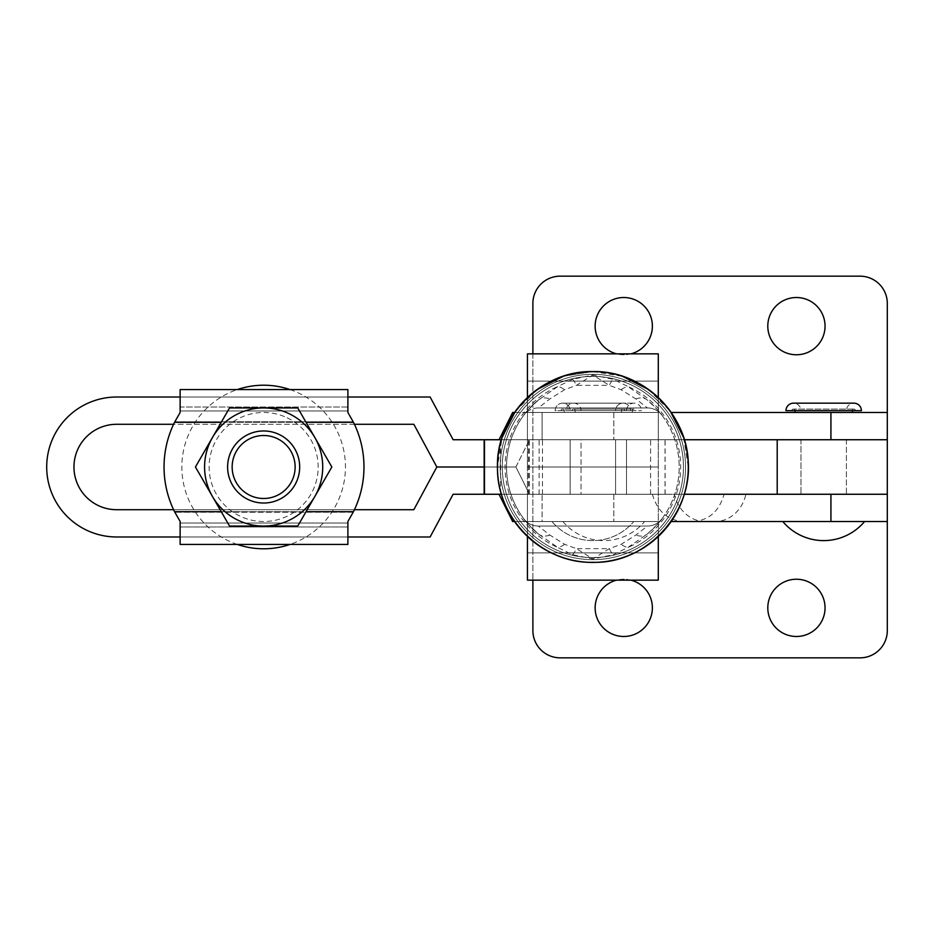 <?xml version="1.0" encoding="UTF-8"?>
<svg xmlns="http://www.w3.org/2000/svg" width="934" height="934" viewBox="0 0 934 934"><rect width="100%" height="100%" fill="white"/><g stroke="black" fill="none" stroke-linecap="round" stroke-linejoin="round"><path stroke-width="0.7" stroke-dasharray="4.67 3.5" d="M615.576 439.739L615.576 494.261L570.149 494.261L615.576 494.261L570.149 494.261L615.576 494.261L570.149 494.261L570.149 439.739L570.149 494.261L570.149 439.739L615.576 439.739L570.149 439.739L570.149 494.261L615.576 494.261L615.576 439.739L615.576 494.261L570.149 494.261L615.576 494.261L615.576 439.739L570.149 439.739L615.576 439.739M626.492 439.739L626.492 494.261L581.053 494.261L626.492 494.261L603.773 494.261L626.492 494.261L626.492 439.739L581.053 439.739L581.053 494.261L613.836 494.261L542.094 494.261L603.773 494.261L581.053 494.261L581.053 439.739L626.492 439.739M514.552 521.522L542.094 521.522L542.094 494.261L529.52 494.261L542.094 494.261L542.094 521.522L613.836 521.522L512.661 521.522L499.036 494.261L484.162 494.261L665.113 494.261L501.418 494.261M499.036 494.261L453.118 494.261L430.119 536.98L116.68 536.98A69.98 69.98 0 0 1 46.7 467A69.98 69.98 0 0 1 116.68 397.02L430.119 397.02L453.118 439.739L665.113 439.739L501.418 439.739M542.467 494.261L542.467 439.739M528.481 494.261L528.481 439.739M539.128 494.261L539.128 439.739M823.683 439.739L846.402 439.739L823.683 439.739M823.683 494.261L846.402 494.261L823.683 494.261M823.683 521.522L864.58 521.522L823.683 521.522M632.388 412.478L632.388 410.656A1.588 1.588 0 0 1 633.988 409.069L573.546 409.069A1.588 1.588 0 0 1 575.146 410.656L632.388 410.656L575.146 410.656L575.146 412.478L632.388 412.478L575.146 412.478M581.053 410.656L626.492 410.656L581.053 410.656A7.495 7.495 0 0 0 573.546 403.161A7.495 7.495 0 0 0 566.051 410.656L641.483 410.656L566.051 410.656M626.492 410.656A7.495 7.495 0 0 1 633.988 403.161A7.495 7.495 0 0 1 641.483 410.656M571.958 410.656A1.588 1.588 0 0 1 573.546 409.069L633.988 409.069A1.588 1.588 0 0 1 635.575 410.656L571.958 410.656L635.575 410.656M499.036 439.739L512.661 412.478L613.836 412.478L542.094 412.478L542.094 439.739L684.202 439.739M777.205 439.739L529.52 439.739L542.094 439.739L542.094 412.478L514.552 412.478M116.68 509.707A42.707 42.707 0 0 1 73.961 467A42.707 42.707 0 0 1 116.68 424.293L413.832 424.293L436.832 467L413.832 509.707L116.68 509.707M852.31 410.656L795.056 410.656L852.31 410.656A1.588 1.588 0 0 1 853.898 409.069A1.588 1.588 0 0 1 855.497 410.656L791.88 410.656L855.497 410.656M795.056 410.656A1.588 1.588 0 0 0 793.468 409.069A1.588 1.588 0 0 0 791.88 410.656M846.402 410.656L800.963 410.656A7.495 7.495 0 0 0 793.468 403.161L853.898 403.161A7.495 7.495 0 0 0 846.402 410.656L800.963 410.656M852.31 412.478L795.056 412.478L852.31 412.478M785.973 410.656L861.405 410.656M354.43 424.293L173.596 424.293M173.596 509.707L354.43 509.707M684.307 494.261L887.3 494.261L887.3 521.522L671.172 521.522M671.044 412.478L887.3 412.478L887.3 439.739M484.162 467L515.883 467L484.162 467M515.883 467L529.52 439.739L515.883 467L436.832 467L515.883 467L529.52 494.261L515.883 467M347.892 397.02L180.134 397.02M180.134 536.98L347.892 536.98M603.773 521.522L644.658 521.522L603.773 521.522M603.773 439.739L581.053 439.739L603.773 439.739M846.402 439.739L846.402 494.261L800.963 494.261L846.402 494.261L846.402 439.739L800.963 439.739L800.963 494.261L800.963 439.739L846.402 439.739M767.795 326.141A28.627 28.627 0 0 0 796.422 354.768A28.627 28.627 0 0 0 825.049 326.141A28.627 28.627 0 0 0 796.422 297.514A28.627 28.627 0 0 0 767.795 326.141M630.917 353.858A28.627 28.627 0 0 1 616.603 353.858M595.133 326.141A28.627 28.627 0 0 0 623.76 354.768A28.627 28.627 0 0 0 652.387 326.141A28.627 28.627 0 0 0 623.76 297.514A28.627 28.627 0 0 0 595.133 326.141M825.049 607.859A28.627 28.627 0 0 1 796.422 636.486A28.627 28.627 0 0 1 767.795 607.859A28.627 28.627 0 0 1 796.422 579.232A28.627 28.627 0 0 1 825.049 607.859M652.387 607.859A28.627 28.627 0 0 1 623.76 636.486A28.627 28.627 0 0 1 595.133 607.859A28.627 28.627 0 0 1 623.76 579.232A28.627 28.627 0 0 1 652.387 607.859M532.882 353.858L532.882 580.142M532.882 303.422L532.882 630.578A27.261 27.261 0 0 0 560.143 657.84L860.039 657.84A27.261 27.261 0 0 0 887.3 630.578L887.3 303.422A27.261 27.261 0 0 0 860.039 276.16L560.143 276.16A27.261 27.261 0 0 0 532.882 303.422M777.205 494.261L887.3 494.261M745.916 494.261L652.387 494.261L745.916 494.261A36.356 31.791 90 0 1 715.129 521.522L683.256 521.522L715.129 521.522M630.917 580.142A28.627 28.627 0 0 0 616.603 580.142M705.158 521.522A36.356 31.791 90 0 1 674.383 494.261M693.25 521.522C708.894 520.331 719.18 511.248 724.107 494.261M652.387 494.261C657.314 511.248 667.6 520.331 683.256 521.522M248.152 499.527A36.029 36.029 0 0 0 296.171 482.504A36.029 36.029 0 0 0 279.149 434.473A36.029 36.029 0 0 1 296.171 482.504A36.029 36.029 0 0 1 248.152 499.527A36.029 36.029 0 0 0 296.171 482.504A36.029 36.029 0 0 0 279.149 434.473A36.029 36.029 0 0 1 296.171 482.504A36.029 36.029 0 0 1 248.152 499.527A36.029 36.029 0 0 1 231.118 451.496A36.029 36.029 0 0 1 279.149 434.473A36.029 36.029 0 0 1 296.171 482.504A36.029 36.029 0 0 1 248.152 499.527A36.029 36.029 0 0 1 231.118 451.496A36.029 36.029 0 0 1 279.149 434.473A36.029 36.029 0 0 0 231.118 451.496A36.029 36.029 0 0 0 248.152 499.527A36.029 36.029 0 0 1 231.118 451.496A36.029 36.029 0 0 1 279.149 434.473A36.029 36.029 0 0 0 231.118 451.496A36.029 36.029 0 0 0 248.152 499.527M289.995 389.571A81.783 81.783 0 0 1 289.995 544.429M237.294 544.429A81.783 81.783 0 0 1 237.294 389.571M287.1 417.778A54.522 54.522 0 0 1 312.867 490.455A54.522 54.522 0 0 1 240.19 516.222A54.522 54.522 0 0 1 214.423 443.545A54.522 54.522 0 0 1 287.1 417.778M164.045 467A100.323 100.323 0 0 1 174.565 422.285L180.134 412.513L174.821 421.759A100.323 100.323 0 0 0 164.045 467A100.323 100.323 0 0 1 174.821 421.759L180.134 412.513L180.134 389.571L180.134 410.995L180.134 407.026L347.892 407.026L347.892 389.571L180.134 389.571L347.892 389.571L347.892 412.513L353.461 422.285A100.323 100.323 0 0 1 353.461 511.715L353.192 512.241A100.323 100.323 0 0 0 353.192 421.759A100.323 100.323 0 0 1 353.192 512.241L347.892 521.487L347.892 544.429L347.892 523.005L347.892 526.974L180.134 526.974L180.134 544.429L347.892 544.429L180.134 544.429L180.134 521.487L174.821 512.241A100.323 100.323 0 0 1 164.045 467A100.323 100.323 0 0 0 174.821 512.241L180.134 521.487L180.134 523.005L180.134 521.487L174.565 511.715A100.323 100.323 0 0 1 164.045 467M221.253 511.715L225.047 511.715A59.064 59.064 0 0 1 212.497 496.538A59.064 59.064 0 0 0 314.805 496.538A59.064 59.064 0 0 0 314.805 437.462L331.85 467L297.748 526.064L229.542 526.064L195.44 467L212.497 437.462A59.064 59.064 0 0 1 263.645 407.936L297.748 407.936L331.85 467L297.748 526.064L263.645 526.064A59.064 59.064 0 0 0 314.805 437.462L297.748 407.936L263.645 407.936L297.748 407.936L314.805 437.462A59.064 59.064 0 0 0 302.254 422.285L225.047 422.285A59.064 59.064 0 0 0 212.497 437.462L229.542 407.936L263.645 407.936A59.064 59.064 0 0 0 212.497 496.538L195.44 467L229.542 407.936L263.645 407.936A59.064 59.064 0 0 1 314.805 437.462L331.85 467L297.748 526.064L229.542 526.064L212.497 496.538A59.064 59.064 0 0 1 212.497 437.462L229.542 407.936L263.645 407.936A59.064 59.064 0 0 0 225.047 422.285L302.254 422.285A59.064 59.064 0 0 0 263.645 407.936A59.064 59.064 0 0 1 302.254 511.715A59.064 59.064 0 0 1 225.047 511.715L302.254 511.715L225.047 511.715A59.064 59.064 0 0 0 263.645 526.064L229.542 526.064L212.497 496.538A59.064 59.064 0 0 0 225.047 511.715L174.565 511.715M353.192 421.759L347.892 412.513L353.192 421.759L174.821 421.759L353.192 421.759M347.892 410.995L347.892 407.026L347.892 410.995L180.134 410.995L347.892 410.995M180.134 523.005L180.134 526.974L180.134 523.005L347.892 523.005L180.134 523.005M180.134 407.026L180.134 389.571L347.892 389.571L347.892 407.026L180.134 407.026M180.134 544.429L180.134 526.974L347.892 526.974L347.892 544.429L180.134 544.429M212.497 496.538L195.44 467L212.497 437.462A59.064 59.064 0 0 0 212.497 496.538M592.868 374.324A92.676 92.676 0 0 1 685.544 467A92.676 92.676 0 0 1 592.868 559.676A92.676 92.676 0 0 1 500.18 467A92.676 92.676 0 0 1 592.868 374.324A92.676 92.676 0 0 1 685.544 467A92.676 92.676 0 0 1 592.868 559.676A92.676 92.676 0 0 1 500.18 467A92.676 92.676 0 0 1 592.868 374.324A92.676 92.676 0 0 1 685.544 467A92.676 92.676 0 0 1 592.868 559.676A92.676 92.676 0 0 1 500.18 467A92.676 92.676 0 0 1 592.868 374.324A92.676 92.676 0 0 1 685.544 467A92.676 92.676 0 0 1 592.868 559.676A92.676 92.676 0 0 1 500.18 467A92.676 92.676 0 0 1 592.868 374.324A92.676 92.676 0 0 1 685.544 467A92.676 92.676 0 0 1 592.868 559.676A92.676 92.676 0 0 1 500.18 467A92.676 92.676 0 0 1 592.868 374.324A92.676 92.676 0 0 1 685.544 467A92.676 92.676 0 0 1 592.868 559.676A92.676 92.676 0 0 1 500.18 467A92.676 92.676 0 0 1 592.868 374.324A92.676 92.676 0 0 1 685.544 467A92.676 92.676 0 0 1 592.868 559.676A92.676 92.676 0 0 1 500.18 467A92.676 92.676 0 0 1 592.868 374.324A92.676 92.676 0 0 1 685.544 467A92.676 92.676 0 0 1 592.868 559.676A92.676 92.676 0 0 1 500.18 467A92.676 92.676 0 0 1 592.868 374.324M592.868 376.402A90.598 90.598 0 0 1 683.454 467A90.598 90.598 0 0 1 592.868 557.598A90.598 90.598 0 0 1 502.27 467A90.598 90.598 0 0 1 592.868 376.402A90.598 90.598 0 0 1 683.454 467A90.598 90.598 0 0 1 592.868 557.598A90.598 90.598 0 0 1 502.27 467A90.598 90.598 0 0 1 592.868 376.402A90.598 90.598 0 0 1 683.454 467A90.598 90.598 0 0 1 592.868 557.598A90.598 90.598 0 0 1 502.27 467A90.598 90.598 0 0 1 592.868 376.402A90.598 90.598 0 0 1 683.454 467A90.598 90.598 0 0 1 592.868 557.598A90.598 90.598 0 0 1 502.27 467A90.598 90.598 0 0 1 592.868 376.402M658.295 536.455L658.295 521.522L527.43 521.522L527.43 467L658.295 467L527.43 467L658.295 467L658.295 494.261L527.43 494.261L527.43 580.142L658.295 580.142L658.295 494.261L527.43 494.261L527.43 467L658.295 467L658.295 494.261L527.43 494.261L658.295 494.261L658.295 552.881L658.295 494.261L527.43 494.261L527.43 552.881L527.43 494.261L658.295 494.261L658.295 521.522L527.43 521.522L527.43 536.455M621.484 410.656A1.588 1.588 0 0 1 623.083 409.069A1.588 1.588 0 0 1 624.671 410.656L561.054 410.656L624.671 410.656A1.588 1.588 0 0 0 623.083 409.069L562.642 409.069A1.588 1.588 0 0 0 561.054 410.656A1.588 1.588 0 0 1 562.642 409.069A1.588 1.588 0 0 1 564.241 410.656L564.241 412.478L621.484 412.478L564.241 412.478L621.484 412.478L564.241 412.478L564.241 410.656A1.588 1.588 0 0 0 562.642 409.069L623.083 409.069A1.588 1.588 0 0 0 621.484 410.656L621.484 412.478L621.484 410.656L564.241 410.656L621.484 410.656M615.576 410.656L570.149 410.656A7.495 7.495 0 0 0 562.642 403.161A7.495 7.495 0 0 0 555.146 410.656L630.578 410.656L555.146 410.656A7.495 7.495 0 0 1 562.642 403.161A7.495 7.495 0 0 1 570.149 410.656L615.576 410.656A7.495 7.495 0 0 1 623.083 403.161A7.495 7.495 0 0 1 630.578 410.656A7.495 7.495 0 0 0 623.083 403.161L562.642 403.161L623.083 403.161A7.495 7.495 0 0 0 615.576 410.656L570.149 410.656L615.576 410.656M563.295 376.274L592.868 371.58L563.295 376.274L592.868 371.58L622.429 376.274M648.441 389.443L670.425 411.427M683.583 437.439L688.288 467A95.42 95.42 0 0 1 592.868 562.42A95.42 95.42 0 0 1 497.448 467L502.142 437.439M564.568 544.288A18.178 8.534 -53.4 0 1 557.902 547.522L572.53 554.703L592.868 558.941L613.194 554.703L627.823 547.522L647.32 533.991C657.069 524.861 661.937 519.806 661.926 518.802A18.178 18.178 0 0 1 647.39 526.064L538.334 526.064A18.178 18.178 0 0 1 523.799 518.802A86.337 86.337 0 0 1 523.799 415.198A18.178 18.178 0 0 1 538.334 407.936L549.869 398.935L564.568 389.712L576.406 385.357L592.868 375.059L572.53 379.297L557.902 386.478L538.404 400.009C528.667 409.139 523.799 414.194 523.799 415.198A18.178 18.178 0 0 1 538.334 407.936L647.39 407.936A18.178 18.178 0 0 1 661.926 415.198A86.337 86.337 0 0 1 661.926 518.802A18.178 18.178 0 0 1 647.39 526.064L635.856 535.065L621.157 544.288L609.318 548.643L592.868 558.941L576.406 548.643L564.568 544.288L549.869 535.065L538.334 526.064A18.178 18.178 0 0 1 523.799 518.802C523.764 519.771 528.632 524.826 538.404 533.991L557.902 547.522A87.784 87.784 0 0 1 557.902 386.478A18.178 8.534 -126.6 0 1 564.568 389.712M621.157 389.712A18.178 8.534 -53.4 0 1 627.823 386.478L613.194 379.297L592.868 375.059L609.318 385.357L621.157 389.712L635.856 398.935L647.39 407.936A18.178 18.178 0 0 1 661.926 415.198C661.961 414.229 657.092 409.174 647.32 400.009L627.823 386.478A87.784 87.784 0 0 1 627.823 547.522A18.178 8.534 -126.6 0 1 621.157 544.288M658.295 397.545L658.295 412.478L527.43 412.478L527.43 439.739L658.295 439.739L658.295 412.478L527.43 412.478L527.43 353.858L658.295 353.858L658.295 439.739L527.43 439.739L658.295 439.739L658.295 381.119L658.295 467L658.295 439.739L527.43 439.739L527.43 467L527.43 439.739L658.295 439.739L527.43 439.739L527.43 381.119L527.43 439.739L527.43 412.478L658.295 412.478L527.43 412.478L527.43 397.545M635.856 398.935A18.178 12.574 -50.9 0 1 647.32 400.009A86.337 86.337 0 0 1 647.32 533.991A18.178 12.574 -129.1 0 1 635.856 535.065M549.869 535.065A18.178 12.574 -50.9 0 1 538.404 533.991A86.337 86.337 0 0 1 538.404 400.009A18.178 12.574 -129.1 0 1 549.869 398.935M515.299 411.427L537.284 389.443M661.926 518.802A18.178 18.178 0 0 1 647.39 526.064L538.334 526.064M661.926 415.198A18.178 18.178 0 0 0 647.39 407.936L538.334 407.936M572.53 554.703A18.178 3.841 -72.6 0 0 576.406 548.643L609.318 548.643A18.178 3.841 -107.4 0 0 613.194 554.703M572.53 379.297A18.178 3.841 -107.4 0 1 576.406 385.357L609.318 385.357A18.178 3.841 -72.6 0 1 613.194 379.297M658.295 552.881L527.43 552.881L658.295 552.881M658.295 521.522L527.43 521.522L658.295 521.522M592.868 521.522L633.754 521.522L592.868 521.522M658.295 381.119L527.43 381.119L658.295 381.119M500.624 494.261L500.624 439.739M665.031 494.261L665.031 439.739M650.578 494.261L650.578 439.739M529.321 494.261L529.321 439.739M613.836 412.478L613.836 439.739L613.836 412.478M613.836 494.261L613.836 521.522L613.836 494.261M830.921 494.261L830.921 521.522M830.921 412.478L830.921 439.739M353.461 511.715L306.037 511.715M306.037 422.285L353.461 422.285M353.192 512.241L174.821 512.241L353.192 512.241M174.565 422.285L221.253 422.285M538.404 533.991A86.337 86.337 0 0 1 538.404 400.009M665.113 494.261L665.113 439.739M562.875 521.522A53.355 53.355 0 0 0 644.658 521.522M633.988 403.161L573.546 403.161L633.988 403.161M853.898 409.069L793.468 409.069L853.898 409.069M551.971 521.522A53.355 53.355 0 0 0 633.754 521.522A53.355 53.355 0 0 1 551.971 521.522M497.448 467A95.42 95.42 0 0 0 592.868 562.42A95.42 95.42 0 0 1 497.448 467"/><path stroke-width="1.4" d="M501.418 439.739L453.118 439.739L430.119 397.02L347.892 397.02M501.418 494.261L484.162 494.261L484.162 467L436.832 467L413.832 424.293L354.43 424.293M180.134 397.02L116.68 397.02A69.98 69.98 0 0 0 46.7 467A69.98 69.98 0 0 0 116.68 536.98L180.134 536.98M173.596 424.293L116.68 424.293A42.707 42.707 0 0 0 73.961 467A42.707 42.707 0 0 0 116.68 509.707L173.596 509.707M793.468 403.161A7.495 7.495 0 0 0 785.973 410.656L861.405 410.656A7.495 7.495 0 0 0 853.898 403.161L793.468 403.161M795.056 410.656L795.056 412.478M852.31 410.656L852.31 412.478M354.43 509.707L413.832 509.707L436.832 467L484.162 467L484.162 439.739M684.202 439.739L887.3 439.739L887.3 494.261L684.307 494.261M671.172 521.522L887.3 521.522L887.3 630.578A27.261 27.261 0 0 1 860.039 657.84L560.143 657.84A27.261 27.261 0 0 1 532.882 630.578L532.882 580.142M532.882 353.858L532.882 303.422A27.261 27.261 0 0 1 560.143 276.16L860.039 276.16A27.261 27.261 0 0 1 887.3 303.422L887.3 412.478L671.044 412.478M514.552 412.478L512.661 412.478L499.036 439.739M347.892 536.98L430.119 536.98L453.118 494.261L484.162 494.261M499.036 494.261L512.661 521.522L514.552 521.522M825.049 326.141A28.627 28.627 0 0 1 796.422 354.768A28.627 28.627 0 0 1 767.795 326.141A28.627 28.627 0 0 1 796.422 297.514A28.627 28.627 0 0 1 825.049 326.141M616.603 353.858A28.627 28.627 0 0 1 623.76 297.514A28.627 28.627 0 0 1 630.917 353.858M767.795 607.859A28.627 28.627 0 0 0 796.422 636.486A28.627 28.627 0 0 0 825.049 607.859A28.627 28.627 0 0 0 796.422 579.232A28.627 28.627 0 0 0 767.795 607.859M616.603 580.142A28.627 28.627 0 0 0 623.76 636.486A28.627 28.627 0 0 0 630.917 580.142M887.3 412.478L887.3 439.739L777.205 439.739L777.205 494.261L887.3 494.261L887.3 521.522M279.149 434.473A36.029 36.029 0 0 1 296.171 482.504A36.029 36.029 0 0 1 248.152 499.527A36.029 36.029 0 0 1 231.118 451.496A36.029 36.029 0 0 1 279.149 434.473M250.102 495.429A31.487 31.487 0 0 0 292.073 480.543A31.487 31.487 0 0 0 277.188 438.571A31.487 31.487 0 0 0 235.216 453.457A31.487 31.487 0 0 0 250.102 495.429M289.995 544.429A81.783 81.783 0 0 1 237.294 544.429M164.045 467A100.323 100.323 0 0 0 174.565 511.715L180.134 521.487L180.134 544.429L347.892 544.429L347.892 521.487L353.461 511.715A100.323 100.323 0 0 0 353.461 422.285L347.892 412.513L347.892 389.571L180.134 389.571L180.134 412.513L174.565 422.285A100.323 100.323 0 0 0 164.045 467M229.542 526.064L195.44 467L229.542 407.936L263.645 407.936A59.064 59.064 0 0 0 212.497 496.538A59.064 59.064 0 0 0 263.645 526.064L229.542 526.064M297.748 407.936L263.645 407.936A59.064 59.064 0 0 1 314.805 437.462L331.85 467L314.805 496.538L297.748 526.064L263.645 526.064A59.064 59.064 0 0 0 314.805 437.462L297.748 407.936M237.294 389.571A81.783 81.783 0 0 1 289.995 389.571M592.868 371.58C643.853 370.261 689.596 416.015 688.288 467A95.42 95.42 0 0 0 592.868 371.58A95.42 95.42 0 0 0 497.448 467C496.129 416.015 541.872 370.261 592.868 371.58A95.42 95.42 0 0 0 497.448 467A95.42 95.42 0 0 0 592.868 562.42A95.42 95.42 0 0 0 688.288 467A95.42 95.42 0 0 0 592.868 371.58A95.42 95.42 0 0 0 497.448 467A95.42 95.42 0 0 1 592.868 371.58A95.42 95.42 0 0 1 688.288 467A95.42 95.42 0 0 0 592.868 371.58M622.429 376.274L648.441 389.443M670.425 411.427L683.583 437.439M502.142 437.439L515.299 411.427M537.284 389.443L563.295 376.274M658.295 536.455L658.295 580.142L527.43 580.142L527.43 536.455M658.295 397.545L658.295 353.858L527.43 353.858L527.43 397.545M484.466 494.261L484.466 439.739M830.921 494.261L830.921 521.522M830.921 412.478L830.921 439.739M306.037 511.715L353.461 511.715M353.461 422.285L306.037 422.285M174.565 511.715L221.253 511.715M221.253 422.285L174.565 422.285M782.797 521.522A53.355 53.355 0 0 0 864.58 521.522M592.868 562.42A95.42 95.42 0 0 0 688.288 467A95.42 95.42 0 0 1 592.868 562.42M592.868 371.685C638.401 370.775 680.781 406.967 687.004 452.091C697.628 507.617 649.375 564.124 592.868 562.315C541.381 563.669 495.394 516.957 497.553 465.506C497.086 415.105 542.479 370.413 592.868 371.685"/></g></svg>
